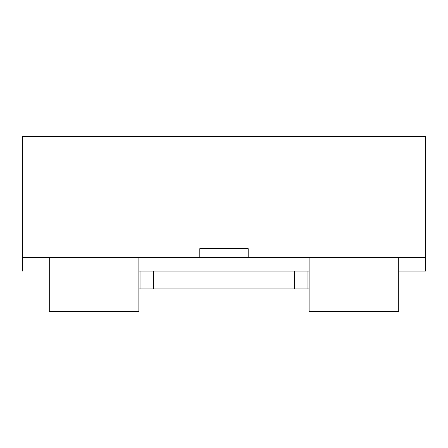 <?xml version="1.0" encoding="UTF-8"?>
<svg xmlns="http://www.w3.org/2000/svg" width="448" height="448" viewBox="0 0 448 448"><rect width="100%" height="100%" fill="white"/><g stroke="black" fill="none" stroke-linecap="round" stroke-linejoin="round"><path stroke-width="0.67" d="M138.88 271.04L309.12 271.04M398.72 271.04L425.6 271.04L425.6 257.6L248.192 257.6L248.192 248.64L199.808 248.64L199.808 257.6L22.4 257.6L22.4 136.64L425.6 136.64L425.6 257.6M22.4 271.04L22.4 257.6M199.808 257.6L248.192 257.6M309.12 257.6L309.12 311.36L398.72 311.36L398.72 257.6M49.28 257.6L49.28 311.36L138.88 311.36L138.88 257.6M309.12 288.96L138.88 288.96M307.037 288.96L307.037 271.04M294.403 288.96L294.403 271.04M153.597 288.96L153.597 271.04M140.963 288.96L140.963 271.04"/></g></svg>

